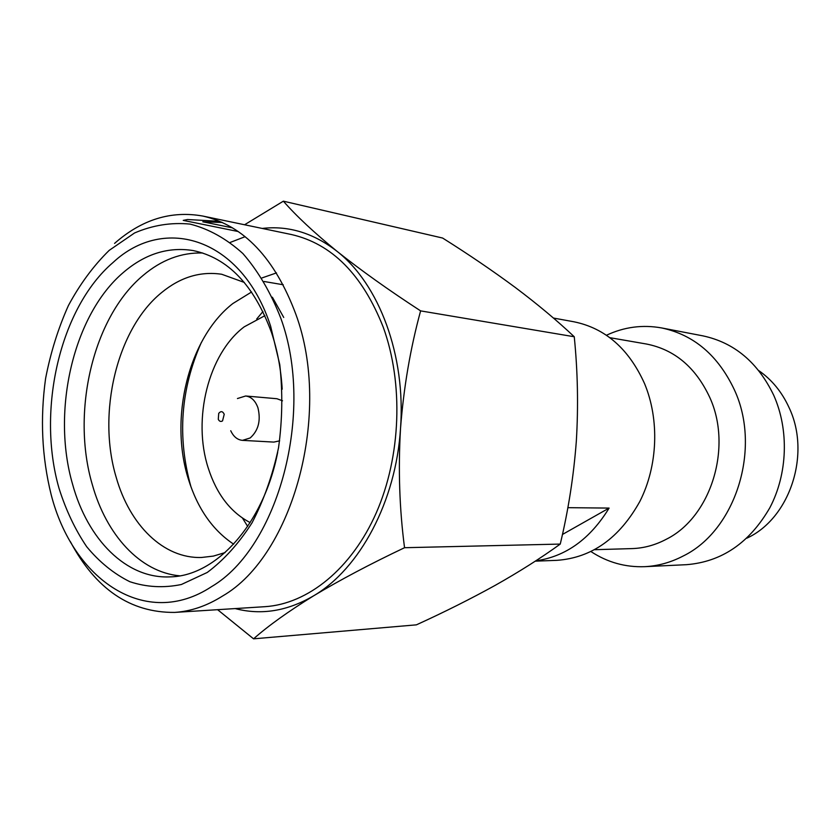 <?xml version="1.0" encoding="UTF-8"?>
<svg xmlns="http://www.w3.org/2000/svg" width="840" height="840" viewBox="0 0 840 840"><rect width="100%" height="100%" fill="white"/><g stroke="black" fill="none" stroke-linecap="round" stroke-linejoin="round"><path stroke-width="1.26" d="M535.259 561.162L556.983 560.332C591.812 557.792 619.448 538.125 639.901 501.344C657.846 465.843 659.621 419.695 644.511 383.502C628.793 348.789 605.283 328.219 573.972 321.794L553.413 318.045M594.699 549.696L631.88 548.604C643.797 548.236 655.305 545.097 666.425 539.196C710.829 517.125 732.764 447.437 709.79 397.488C695.74 367.395 674.625 349.577 646.453 344.022L609.798 337.669M591.024 551.607C607.415 562.359 625.317 567.378 644.742 566.675C657.941 566.024 670.719 562.485 683.088 556.059C735.588 530.639 761.786 448.434 734.36 389.781C718.116 355.435 693.913 334.824 661.742 327.957C642.611 324.502 624.173 326.939 606.428 335.265M232.533 227.861L202.808 221.781L222.369 222.495M221.771 222.222L216.51 221.141L187.499 219.524L183.236 220.385L238.234 231.536M230.339 242.382L245.123 236.68M114.576 243.39C141.719 219.513 171.14 210.399 202.828 216.059L291.375 234.518C331.853 243.758 362.471 274.649 383.25 327.191C403.641 383.313 401.006 456.404 376.352 512.663C351.603 568.922 307.703 604.034 264.884 606.69L174.605 612.413C130.399 612.759 95.634 589.145 70.329 541.569M202.828 216.059C243.779 225.404 274.754 258.059 295.764 314.013C332.304 412.503 293.255 555.429 222.569 596.033C206.861 605.924 190.869 611.384 174.605 612.413M644.742 566.675L686.522 564.679C721.791 561.834 749.574 542.84 769.871 507.696C787.678 473.792 789.159 429.881 773.735 395.294C757.88 362.366 734.244 342.552 702.818 335.843L661.742 327.957M280.812 318.276C315.157 411.957 278.407 547.565 211.565 586.635C145.772 630.115 72.839 579.915 51.083 494.34C41.885 457.013 40.057 418.383 45.602 378.452C50.599 352.622 58.202 328.325 68.408 305.55C79.968 284.088 93.566 265.692 109.189 250.373L134.578 232.964C152.702 225.204 171.213 222.254 190.113 224.102C208.845 228.89 226.433 238.707 242.876 253.533C258.206 271.12 270.848 292.698 280.812 318.276M746.875 538.167C789.852 518.522 811.272 454.041 789.086 407.652C781.946 392.038 771.845 379.701 758.803 370.639M59.01 488.261C36.561 410.183 59.924 308.028 112.917 262.615C164.504 214.253 242.015 238.046 270.606 326.109L279.762 364.581C282.818 392.123 282.397 419.885 278.512 447.867C272.654 475.199 263.823 500.199 252.021 522.847C238.812 543.512 223.892 560.049 207.249 572.46L181.367 584.504C163.684 588.147 146.496 587.212 129.822 581.7C113.809 573.751 99.435 562.097 86.698 546.725C75.138 529.61 65.909 510.122 59.01 488.261M282.188 389.193C280.969 369.033 277.399 350.133 271.498 332.514C254.058 285.127 227.913 257.817 193.074 250.551C168.242 246.624 145.036 253.901 123.459 272.381C73.395 314.664 51.209 410.876 72.566 484.207C87.633 539.417 126.168 578.886 169.838 576.88C215.87 576.345 263.644 524.36 277.694 452.267M202.692 252.998C181.325 252.378 161.427 259.885 143 275.52C92.998 317.173 70.875 412.209 92.316 484.638C106.334 534.891 140.059 572.198 179.697 575.831M244.335 282.44L221.708 274.26C200.287 271.079 180.201 277.231 161.459 292.709C116.792 328.986 96.852 413.427 116.235 477.467C129.696 525.031 163.527 558.758 201.547 557.476L213.339 556.101L225.099 552.583M251.601 291.984L232.89 303.513C188.612 337.774 168.956 418.331 188.465 479.399C197.61 508.61 212.678 530.197 233.646 544.163M201.348 342.447C180.579 389.298 177.114 437.409 190.953 486.78L191.047 487.084M262.962 311.535L256.704 318.99M250.173 522.596C230.622 512.369 216.647 494.204 208.247 468.101C192.255 419.024 208.394 353.819 244.178 326.855L264.904 315.672M237.436 398.538L245.658 395.997L276.927 398.727L282.502 400.785M245.658 395.997C251.286 396.753 255.381 400.701 257.954 407.852C261.009 420.536 258.416 430.574 250.184 437.955L242.498 440.36C237.416 439.877 233.489 436.663 230.738 430.731M224.228 414.278L222.537 420.903C220.794 421.943 219.377 421.428 218.285 419.339L218.715 413.375C220.868 410.844 222.705 411.149 224.228 414.278M567.84 507.675L609.105 508.084C590.131 539.049 565.677 556.637 535.721 560.857M609.105 508.084L562.422 534.481M244.577 224.763L283.364 201.169L442.617 238.046C468.626 254.394 492.881 270.9 515.403 287.564C537.432 304.132 557.046 320.534 574.255 336.756C577.742 371.385 578.434 406.151 576.335 441.053C573.72 475.913 568.365 510.258 560.249 544.078C541.002 558.001 519.33 571.746 495.254 585.323C470.673 598.909 444.381 612.087 416.388 624.845L253.565 638.831L217.602 609.683M560.249 544.078L404.544 547.712C370.167 564.029 339.885 580.051 313.688 595.78C288.372 611.404 268.328 625.758 253.565 638.831M574.255 336.756L420.609 310.884C410.382 348.369 403.683 387.544 400.522 428.4C398.139 469.319 399.473 509.082 404.544 547.712M283.364 201.169C296.226 215.912 314.139 232.649 337.103 251.381C360.927 270.333 388.762 290.168 420.609 310.884M262.206 228.438C288.582 225.404 313.551 233.058 337.103 251.381C379.092 284.161 405.919 355.446 400.522 428.4C396.018 501.406 359.782 568.68 313.688 595.78C287.417 611.153 261.24 615.416 235.137 608.57M283.731 317.447L272.381 297.224M276.486 272.906L261.933 277.956M242.529 518.154L247.664 526.418M279.647 440.843L273.84 442.092L242.498 440.36M205.748 221.876L202.808 221.781M283.248 284.76L264.086 281.494"/></g></svg>
